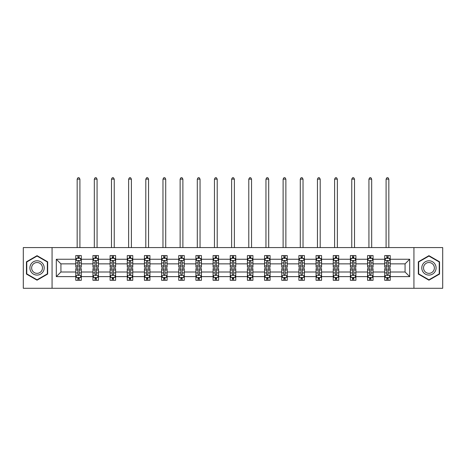 <?xml version="1.0" encoding="UTF-8"?>
<svg xmlns="http://www.w3.org/2000/svg" width="466" height="466" viewBox="0 0 466 466"><rect width="100%" height="100%" fill="white"/><g stroke="black" fill="none" stroke-linecap="round" stroke-linejoin="round"><path stroke-width="0.7" d="M413.93 288.285L442.7 288.285L442.7 247.58L413.93 247.58L413.93 288.285L52.07 288.285L52.07 247.58L23.3 247.58L23.3 288.285L52.07 288.285M390.223 276.623L390.223 272.004L405.07 272.004L409.696 276.623L390.223 276.623L390.223 280.311L388.131 280.311L388.131 277.503M413.93 247.58L52.07 247.58M384.718 276.623L373.056 276.623L373.056 272.004L384.718 272.004L384.718 280.311L390.223 280.311L390.223 277.369L389.186 277.369M373.056 276.623L373.056 280.311L370.965 280.311L370.965 277.503M367.558 276.623L355.896 276.623L355.896 272.004L367.558 272.004L367.558 280.311L373.056 280.311L373.056 277.369L372.025 277.369M355.896 276.623L355.896 280.311L353.805 280.311L353.805 277.503M350.391 276.623L338.73 276.623L338.73 272.004L350.391 272.004L350.391 280.311L355.896 280.311L355.896 277.369L354.859 277.369M338.73 276.623L338.73 280.311L336.638 280.311L336.638 277.503M333.231 276.623L321.569 276.623L321.569 272.004L333.231 272.004L333.231 280.311L338.73 280.311L338.73 277.369L337.699 277.369M321.569 276.623L321.569 280.311L319.478 280.311L319.478 277.503M316.065 276.623L304.403 276.623L304.403 272.004L316.065 272.004L316.065 280.311L321.569 280.311L321.569 277.369L320.532 277.369M304.403 276.623L304.403 280.311L302.312 280.311L302.312 277.503M298.904 276.623L287.242 276.623L287.242 272.004L298.904 272.004L298.904 280.311L304.403 280.311L304.403 277.369L303.372 277.369M287.242 276.623L287.242 280.311L285.151 280.311L285.151 277.503M281.738 276.623L270.076 276.623L270.076 272.004L281.738 272.004L281.738 280.311L287.242 280.311L287.242 277.369L286.206 277.369M270.076 276.623L270.076 280.311L267.985 280.311L267.985 277.503M264.577 276.623L252.916 276.623L252.916 272.004L264.577 272.004L264.577 280.311L270.076 280.311L270.076 277.369L269.045 277.369M252.916 276.623L252.916 280.311L250.825 280.311L250.825 277.503M247.411 276.623L235.749 276.623L235.749 272.004L247.411 272.004L247.411 280.311L252.916 280.311L252.916 277.369L251.879 277.369M235.749 276.623L235.749 280.311L233.658 280.311L233.658 277.503M230.251 276.623L218.589 276.623L218.589 272.004L230.251 272.004L230.251 280.311L235.749 280.311L235.749 277.369L234.718 277.369M218.589 276.623L218.589 280.311L216.498 280.311L216.498 277.503M213.084 276.623L201.423 276.623L201.423 272.004L213.084 272.004L213.084 280.311L218.589 280.311L218.589 277.369L217.552 277.369M201.423 276.623L201.423 280.311L199.332 280.311L199.332 277.503M195.924 276.623L184.262 276.623L184.262 272.004L195.924 272.004L195.924 280.311L201.423 280.311L201.423 277.369L200.392 277.369M184.262 276.623L184.262 280.311L182.171 280.311L182.171 277.503M178.758 276.623L167.096 276.623L167.096 272.004L178.758 272.004L178.758 280.311L184.262 280.311L184.262 277.369L183.225 277.369M167.096 276.623L167.096 280.311L165.005 280.311L165.005 277.503M161.597 276.623L149.935 276.623L149.935 272.004L161.597 272.004L161.597 280.311L167.096 280.311L167.096 277.369L166.065 277.369M149.935 276.623L149.935 280.311L147.844 280.311L147.844 277.503M144.431 276.623L132.769 276.623L132.769 272.004L144.431 272.004L144.431 280.311L149.935 280.311L149.935 277.369L148.899 277.369M132.769 276.623L132.769 280.311L130.678 280.311L130.678 277.503M127.27 276.623L115.609 276.623L115.609 272.004L127.27 272.004L127.27 280.311L132.769 280.311L132.769 277.369L131.738 277.369M115.609 276.623L115.609 280.311L113.518 280.311L113.518 277.503M110.104 276.623L98.443 276.623L98.443 272.004L110.104 272.004L110.104 280.311L115.609 280.311L115.609 277.369L114.572 277.369M98.443 276.623L98.443 280.311L96.351 280.311L96.351 277.503M92.944 276.623L81.282 276.623L81.282 272.004L92.944 272.004L92.944 280.311L98.443 280.311L98.443 277.369L97.411 277.369M81.282 276.623L81.282 280.311L79.191 280.311L79.191 277.503M75.777 276.623L56.304 276.623L56.304 259.242L75.777 259.242L75.777 263.861L60.929 263.861L60.929 272.004L75.777 272.004L75.777 280.311L81.282 280.311L81.282 277.369L80.245 277.369M76.814 258.49L75.777 258.49L75.777 255.554L75.777 259.242M77.869 258.362L77.869 255.554L75.777 255.554L81.282 255.554L81.282 259.242L92.944 259.242L92.944 255.554L98.443 255.554L98.443 259.242L110.104 259.242L110.104 255.554L115.609 255.554L115.609 259.242L127.27 259.242L127.27 255.554L132.769 255.554L132.769 259.242L144.431 259.242L144.431 255.554L149.935 255.554L149.935 259.242L161.597 259.242L161.597 255.554L167.096 255.554L167.096 259.242L178.758 259.242L178.758 255.554L184.262 255.554L184.262 259.242L195.924 259.242L195.924 255.554L201.423 255.554L201.423 259.242L213.084 259.242L213.084 255.554L218.589 255.554L218.589 259.242L230.251 259.242L230.251 255.554L235.749 255.554L235.749 259.242L247.411 259.242L247.411 255.554L252.916 255.554L252.916 259.242L264.577 259.242L264.577 255.554L270.076 255.554L270.076 259.242L281.738 259.242L281.738 255.554L287.242 255.554L287.242 259.242L298.904 259.242L298.904 255.554L304.403 255.554L304.403 259.242L316.065 259.242L316.065 255.554L321.569 255.554L321.569 259.242L333.231 259.242L333.231 255.554L338.73 255.554L338.73 259.242L350.391 259.242L350.391 255.554L355.896 255.554L355.896 259.242L367.558 259.242L367.558 255.554L373.056 255.554L373.056 259.242L384.718 259.242L384.718 255.554L390.223 255.554L390.223 259.242L409.696 259.242L409.696 276.623M384.718 259.242L384.718 263.861L373.056 263.861L373.056 259.242M367.558 259.242L367.558 263.861L355.896 263.861L355.896 259.242M350.391 259.242L350.391 263.861L338.73 263.861L338.73 259.242M333.231 259.242L333.231 263.861L321.569 263.861L321.569 259.242M316.065 259.242L316.065 263.861L304.403 263.861L304.403 259.242M298.904 259.242L298.904 263.861L287.242 263.861L287.242 259.242M281.738 259.242L281.738 263.861L270.076 263.861L270.076 259.242M264.577 259.242L264.577 263.861L252.916 263.861L252.916 259.242M247.411 259.242L247.411 263.861L235.749 263.861L235.749 259.242M230.251 259.242L230.251 263.861L218.589 263.861L218.589 259.242M213.084 259.242L213.084 263.861L201.423 263.861L201.423 259.242M195.924 259.242L195.924 263.861L184.262 263.861L184.262 259.242M178.758 259.242L178.758 263.861L167.096 263.861L167.096 259.242M161.597 259.242L161.597 263.861L149.935 263.861L149.935 259.242M144.431 259.242L144.431 263.861L132.769 263.861L132.769 259.242M127.27 259.242L127.27 263.861L115.609 263.861L115.609 259.242M110.104 259.242L110.104 263.861L98.443 263.861L98.443 259.242M92.944 259.242L92.944 263.861L81.282 263.861L81.282 259.242M56.304 259.242L60.929 263.861M405.07 272.004L405.07 263.861L390.223 263.861L390.223 259.242M386.809 258.304L388.131 258.304M369.649 258.304L370.965 258.304M352.482 258.304L353.805 258.304M335.322 258.304L336.638 258.304M318.156 258.304L319.478 258.304M300.995 258.304L302.312 258.304M283.829 258.304L285.151 258.304M266.668 258.304L267.985 258.304M249.502 258.304L250.825 258.304M232.342 258.304L233.658 258.304M215.175 258.304L216.498 258.304M198.015 258.304L199.332 258.304M180.849 258.304L182.171 258.304M163.688 258.304L165.005 258.304M146.522 258.304L147.844 258.304M129.362 258.304L130.678 258.304M112.195 258.304L113.518 258.304M95.035 258.304L96.351 258.304M77.869 258.304L79.191 258.304M77.869 277.561L79.191 277.561M95.035 277.561L96.351 277.561M112.195 277.561L113.518 277.561M129.362 277.561L130.678 277.561M146.522 277.561L147.844 277.561M163.688 277.561L165.005 277.561M180.849 277.561L182.171 277.561M198.015 277.561L199.332 277.561M215.175 277.561L216.498 277.561M232.342 277.561L233.658 277.561M249.502 277.561L250.825 277.561M266.668 277.561L267.985 277.561M283.829 277.561L285.151 277.561M300.995 277.561L302.312 277.561M318.156 277.561L319.478 277.561M335.322 277.561L336.638 277.561M352.482 277.561L353.805 277.561M369.649 277.561L370.965 277.561M386.809 277.561L388.131 277.561M60.929 272.004L56.304 276.623M409.696 259.242L405.07 263.861M47.672 261.805L37.053 255.671L26.434 261.805L26.434 274.06L37.053 280.188L47.672 274.06L47.672 261.805M418.328 261.805L418.328 274.06L428.947 280.188L439.566 274.06L439.566 261.805L428.947 255.671L418.328 261.805M79.191 256.987L77.869 256.987M75.777 265.894L75.777 267.274L77.869 267.274L77.869 265.894L75.777 265.894L75.777 263.861M81.282 263.861L81.282 267.274L79.191 267.274L79.191 261.385C78.754 260.541 78.311 260.541 77.869 261.385L77.869 265.894M80.245 258.49L81.282 258.49L81.282 255.554L79.191 255.554L79.191 258.362M81.282 260.558L80.181 258.362L76.878 258.362L75.777 260.558M79.907 247.58L79.907 179.142L77.158 179.142L77.158 247.58M77.158 179.142L77.979 177.715L79.08 177.715L79.907 179.142M77.869 278.878L79.191 278.878M81.282 269.971L81.282 268.591L79.191 268.591L79.191 269.971L81.282 269.971L81.282 272.004M75.777 272.004L75.777 268.591L77.869 268.591L77.869 274.48C78.311 275.324 78.748 275.324 79.191 274.48L79.191 269.971M76.814 277.369L75.777 277.369L75.777 280.311L77.869 280.311L77.869 277.503M75.777 275.301L76.878 277.503L80.181 277.503L81.282 275.301M96.351 256.987L95.035 256.987M93.975 258.49L92.944 258.49L92.944 255.554L95.035 255.554L95.035 258.362M92.944 265.894L92.944 267.274L95.035 267.274L95.035 265.894L92.944 265.894L92.944 263.861M98.443 263.861L98.443 267.274L96.351 267.274L96.351 261.385C95.914 260.541 95.472 260.541 95.035 261.385L95.035 265.894M97.411 258.49L98.443 258.49L98.443 255.554L96.351 255.554L96.351 258.362M98.443 260.558L97.342 258.362L94.045 258.362L92.944 260.558M97.068 247.58L97.068 179.142L94.318 179.142L94.318 247.58M94.318 179.142L95.146 177.715L96.246 177.715L97.068 179.142M113.518 256.987L112.195 256.987M111.141 258.49L110.104 258.49L110.104 255.554L112.195 255.554L112.195 258.362M110.104 265.894L110.104 267.274L112.195 267.274L112.195 265.894L110.104 265.894L110.104 263.861M115.609 263.861L115.609 267.274L113.518 267.274L113.518 261.385C113.075 260.541 112.638 260.541 112.195 261.385L112.195 265.894M114.572 258.49L115.609 258.49L115.609 255.554L113.518 255.554L113.518 258.362M115.609 260.558L114.508 258.362L111.205 258.362L110.104 260.558M114.234 247.58L114.234 179.142L111.485 179.142L111.485 247.58M111.485 179.142L112.306 177.715L113.407 177.715L114.234 179.142M95.035 278.878L96.351 278.878M98.443 269.971L98.443 268.591L96.351 268.591L96.351 269.971L98.443 269.971L98.443 272.004M92.944 272.004L92.944 268.591L95.035 268.591L95.035 274.48C95.472 275.324 95.914 275.324 96.351 274.48L96.351 269.971M93.975 277.369L92.944 277.369L92.944 280.311L95.035 280.311L95.035 277.503M92.944 275.301L94.045 277.503L97.342 277.503L98.443 275.301M112.195 278.878L113.518 278.878M115.609 269.971L115.609 268.591L113.518 268.591L113.518 269.971L115.609 269.971L115.609 272.004M110.104 272.004L110.104 268.591L112.195 268.591L112.195 274.48C112.638 275.324 113.075 275.324 113.518 274.48L113.518 269.971M111.141 277.369L110.104 277.369L110.104 280.311L112.195 280.311L112.195 277.503M110.104 275.301L111.205 277.503L114.508 277.503L115.609 275.301M30.861 264.356A7.153 7.153 0 0 0 33.476 274.125A7.153 7.153 0 0 0 43.245 271.509A7.153 7.153 0 0 0 40.629 261.741A7.153 7.153 0 0 0 30.861 264.356M32.364 265.224A5.417 5.417 0 0 0 34.344 272.622A5.417 5.417 0 0 0 41.742 270.641A5.417 5.417 0 0 0 39.761 263.243A5.417 5.417 0 0 0 32.364 265.224M47.34 261.991L47.34 273.868L37.053 279.81L26.766 273.868L26.766 261.991L37.053 256.055L47.34 261.991M422.755 264.356A7.153 7.153 0 0 0 425.371 274.125A7.153 7.153 0 0 0 435.139 271.509A7.153 7.153 0 0 0 432.524 261.741A7.153 7.153 0 0 0 422.755 264.356M424.258 265.224A5.417 5.417 0 0 0 426.239 272.622A5.417 5.417 0 0 0 433.636 270.641A5.417 5.417 0 0 0 431.656 263.243A5.417 5.417 0 0 0 424.258 265.224M439.234 261.991L439.234 273.868L428.947 279.81L418.66 273.868L418.66 261.991L428.947 256.055L439.234 261.991M130.678 256.987L129.362 256.987M128.301 258.49L127.27 258.49L127.27 255.554L129.362 255.554L129.362 258.362M127.27 265.894L127.27 267.274L129.362 267.274L129.362 265.894L127.27 265.894L127.27 263.861M132.769 263.861L132.769 267.274L130.678 267.274L130.678 261.385C130.241 260.541 129.798 260.541 129.362 261.385L129.362 265.894M131.738 258.49L132.769 258.49L132.769 255.554L130.678 255.554L130.678 258.362M132.769 260.558L131.668 258.362L128.371 258.362L127.27 260.558M131.395 247.58L131.395 179.142L128.645 179.142L128.645 247.58M128.645 179.142L129.472 177.715L130.573 177.715L131.395 179.142M129.362 278.878L130.678 278.878M132.769 269.971L132.769 268.591L130.678 268.591L130.678 269.971L132.769 269.971L132.769 272.004M127.27 272.004L127.27 268.591L129.362 268.591L129.362 274.48C129.798 275.324 130.241 275.324 130.678 274.48L130.678 269.971M128.301 277.369L127.27 277.369L127.27 280.311L129.362 280.311L129.362 277.503M127.27 275.301L128.371 277.503L131.668 277.503L132.769 275.301M147.844 256.987L146.522 256.987M145.468 258.49L144.431 258.49L144.431 255.554L146.522 255.554L146.522 258.362M144.431 265.894L144.431 267.274L146.522 267.274L146.522 265.894L144.431 265.894L144.431 263.861M149.935 263.861L149.935 267.274L147.844 267.274L147.844 261.385C147.402 260.541 146.965 260.541 146.522 261.385L146.522 265.894M148.899 258.49L149.935 258.49L149.935 255.554L147.844 255.554L147.844 258.362M149.935 260.558L148.835 258.362L145.532 258.362L144.431 260.558M148.561 247.58L148.561 179.142L145.806 179.142L145.806 247.58M145.806 179.142L146.633 177.715L147.734 177.715L148.561 179.142M146.522 278.878L147.844 278.878M149.935 269.971L149.935 268.591L147.844 268.591L147.844 269.971L149.935 269.971L149.935 272.004M144.431 272.004L144.431 268.591L146.522 268.591L146.522 274.48C146.965 275.324 147.402 275.324 147.844 274.48L147.844 269.971M145.468 277.369L144.431 277.369L144.431 280.311L146.522 280.311L146.522 277.503M144.431 275.301L145.532 277.503L148.835 277.503L149.935 275.301M165.005 256.987L163.688 256.987M162.628 258.49L161.597 258.49L161.597 255.554L163.688 255.554L163.688 258.362M161.597 265.894L161.597 267.274L163.688 267.274L163.688 265.894L161.597 265.894L161.597 263.861M167.096 263.861L167.096 267.274L165.005 267.274L165.005 261.385C164.568 260.541 164.125 260.541 163.688 261.385L163.688 265.894M166.065 258.49L167.096 258.49L167.096 255.554L165.005 255.554L165.005 258.362M167.096 260.558L165.995 258.362L162.698 258.362L161.597 260.558M165.721 247.58L165.721 179.142L162.972 179.142L162.972 247.58M162.972 179.142L163.799 177.715L164.894 177.715L165.721 179.142M163.688 278.878L165.005 278.878M167.096 269.971L167.096 268.591L165.005 268.591L165.005 269.971L167.096 269.971L167.096 272.004M161.597 272.004L161.597 268.591L163.688 268.591L163.688 274.48C164.125 275.324 164.568 275.324 165.005 274.48L165.005 269.971M162.628 277.369L161.597 277.369L161.597 280.311L163.688 280.311L163.688 277.503M161.597 275.301L162.698 277.503L165.995 277.503L167.096 275.301M182.171 256.987L180.849 256.987M179.794 258.49L178.758 258.49L178.758 255.554L180.849 255.554L180.849 258.362M178.758 265.894L178.758 267.274L180.849 267.274L180.849 265.894L178.758 265.894L178.758 263.861M184.262 263.861L184.262 267.274L182.171 267.274L182.171 261.385C181.728 260.541 181.291 260.541 180.849 261.385L180.849 265.894M183.225 258.49L184.262 258.49L184.262 255.554L182.171 255.554L182.171 258.362M184.262 260.558L183.161 258.362L179.859 258.362L178.758 260.558M182.888 247.58L182.888 179.142L180.132 179.142L180.132 247.58M180.132 179.142L180.959 177.715L182.06 177.715L182.888 179.142M180.849 278.878L182.171 278.878M184.262 269.971L184.262 268.591L182.171 268.591L182.171 269.971L184.262 269.971L184.262 272.004M178.758 272.004L178.758 268.591L180.849 268.591L180.849 274.48C181.291 275.324 181.728 275.324 182.171 274.48L182.171 269.971M179.794 277.369L178.758 277.369L178.758 280.311L180.849 280.311L180.849 277.503M178.758 275.301L179.859 277.503L183.161 277.503L184.262 275.301M199.332 256.987L198.015 256.987M196.955 258.49L195.924 258.49L195.924 255.554L198.015 255.554L198.015 258.362M195.924 265.894L195.924 267.274L198.015 267.274L198.015 265.894L195.924 265.894L195.924 263.861M201.423 263.861L201.423 267.274L199.332 267.274L199.332 261.385C198.895 260.541 198.452 260.541 198.015 261.385L198.015 265.894M200.392 258.49L201.423 258.49L201.423 255.554L199.332 255.554L199.332 258.362M201.423 260.558L200.322 258.362L197.025 258.362L195.924 260.558M200.048 247.58L200.048 179.142L197.299 179.142L197.299 247.58M197.299 179.142L198.126 177.715L199.221 177.715L200.048 179.142M198.015 278.878L199.332 278.878M201.423 269.971L201.423 268.591L199.332 268.591L199.332 269.971L201.423 269.971L201.423 272.004M195.924 272.004L195.924 268.591L198.015 268.591L198.015 274.48C198.452 275.324 198.895 275.324 199.332 274.48L199.332 269.971M196.955 277.369L195.924 277.369L195.924 280.311L198.015 280.311L198.015 277.503M195.924 275.301L197.025 277.503L200.322 277.503L201.423 275.301M216.498 256.987L215.175 256.987M214.121 258.49L213.084 258.49L213.084 255.554L215.175 255.554L215.175 258.362M213.084 265.894L213.084 267.274L215.175 267.274L215.175 265.894L213.084 265.894L213.084 263.861M218.589 263.861L218.589 267.274L216.498 267.274L216.498 261.385C216.055 260.541 215.618 260.541 215.175 261.385L215.175 265.894M217.552 258.49L218.589 258.49L218.589 255.554L216.498 255.554L216.498 258.362M218.589 260.558L217.488 258.362L214.185 258.362L213.084 260.558M217.214 247.58L217.214 179.142L214.459 179.142L214.459 247.58M214.459 179.142L215.286 177.715L216.387 177.715L217.214 179.142M215.175 278.878L216.498 278.878M218.589 269.971L218.589 268.591L216.498 268.591L216.498 269.971L218.589 269.971L218.589 272.004M213.084 272.004L213.084 268.591L215.175 268.591L215.175 274.48C215.618 275.324 216.055 275.324 216.498 274.48L216.498 269.971M214.121 277.369L213.084 277.369L213.084 280.311L215.175 280.311L215.175 277.503M213.084 275.301L214.185 277.503L217.488 277.503L218.589 275.301M233.658 256.987L232.342 256.987M231.282 258.49L230.251 258.49L230.251 255.554L232.342 255.554L232.342 258.362M230.251 265.894L230.251 267.274L232.342 267.274L232.342 265.894L230.251 265.894L230.251 263.861M235.749 263.861L235.749 267.274L233.658 267.274L233.658 261.385C233.221 260.541 232.779 260.541 232.342 261.385L232.342 265.894M234.718 258.49L235.749 258.49L235.749 255.554L233.658 255.554L233.658 258.362M235.749 260.558L234.648 258.362L231.352 258.362L230.251 260.558M234.375 247.58L234.375 179.142L231.625 179.142L231.625 247.58M231.625 179.142L232.452 177.715L233.548 177.715L234.375 179.142M232.342 278.878L233.658 278.878M235.749 269.971L235.749 268.591L233.658 268.591L233.658 269.971L235.749 269.971L235.749 272.004M230.251 272.004L230.251 268.591L232.342 268.591L232.342 274.48C232.779 275.324 233.221 275.324 233.658 274.48L233.658 269.971M231.282 277.369L230.251 277.369L230.251 280.311L232.342 280.311L232.342 277.503M230.251 275.301L231.352 277.503L234.648 277.503L235.749 275.301M250.825 256.987L249.502 256.987M248.448 258.49L247.411 258.49L247.411 255.554L249.502 255.554L249.502 258.362M247.411 265.894L247.411 267.274L249.502 267.274L249.502 265.894L247.411 265.894L247.411 263.861M252.916 263.861L252.916 267.274L250.825 267.274L250.825 261.385C250.382 260.541 249.945 260.541 249.502 261.385L249.502 265.894M251.879 258.49L252.916 258.49L252.916 255.554L250.825 255.554L250.825 258.362M252.916 260.558L251.815 258.362L248.512 258.362L247.411 260.558M251.541 247.58L251.541 179.142L248.786 179.142L248.786 247.58M248.786 179.142L249.613 177.715L250.714 177.715L251.541 179.142M249.502 278.878L250.825 278.878M252.916 269.971L252.916 268.591L250.825 268.591L250.825 269.971L252.916 269.971L252.916 272.004M247.411 272.004L247.411 268.591L249.502 268.591L249.502 274.48C249.945 275.324 250.382 275.324 250.825 274.48L250.825 269.971M248.448 277.369L247.411 277.369L247.411 280.311L249.502 280.311L249.502 277.503M247.411 275.301L248.512 277.503L251.815 277.503L252.916 275.301M267.985 256.987L266.668 256.987M265.608 258.49L264.577 258.49L264.577 255.554L266.668 255.554L266.668 258.362M264.577 265.894L264.577 267.274L266.668 267.274L266.668 265.894L264.577 265.894L264.577 263.861M270.076 263.861L270.076 267.274L267.985 267.274L267.985 261.385C267.548 260.541 267.105 260.541 266.668 261.385L266.668 265.894M269.045 258.49L270.076 258.49L270.076 255.554L267.985 255.554L267.985 258.362M270.076 260.558L268.975 258.362L265.678 258.362L264.577 260.558M268.701 247.58L268.701 179.142L265.952 179.142L265.952 247.58M265.952 179.142L266.779 177.715L267.874 177.715L268.701 179.142M266.668 278.878L267.985 278.878M270.076 269.971L270.076 268.591L267.985 268.591L267.985 269.971L270.076 269.971L270.076 272.004M264.577 272.004L264.577 268.591L266.668 268.591L266.668 274.48C267.105 275.324 267.548 275.324 267.985 274.48L267.985 269.971M265.608 277.369L264.577 277.369L264.577 280.311L266.668 280.311L266.668 277.503M264.577 275.301L265.678 277.503L268.975 277.503L270.076 275.301M285.151 256.987L283.829 256.987M282.775 258.49L281.738 258.49L281.738 255.554L283.829 255.554L283.829 258.362M281.738 265.894L281.738 267.274L283.829 267.274L283.829 265.894L281.738 265.894L281.738 263.861M287.242 263.861L287.242 267.274L285.151 267.274L285.151 261.385C284.709 260.541 284.272 260.541 283.829 261.385L283.829 265.894M286.206 258.49L287.242 258.49L287.242 255.554L285.151 255.554L285.151 258.362M287.242 260.558L286.141 258.362L282.839 258.362L281.738 260.558M285.868 247.58L285.868 179.142L283.112 179.142L283.112 247.58M283.112 179.142L283.94 177.715L285.041 177.715L285.868 179.142M283.829 278.878L285.151 278.878M287.242 269.971L287.242 268.591L285.151 268.591L285.151 269.971L287.242 269.971L287.242 272.004M281.738 272.004L281.738 268.591L283.829 268.591L283.829 274.48C284.272 275.324 284.709 275.324 285.151 274.48L285.151 269.971M282.775 277.369L281.738 277.369L281.738 280.311L283.829 280.311L283.829 277.503M281.738 275.301L282.839 277.503L286.141 277.503L287.242 275.301M302.312 256.987L300.995 256.987M299.935 258.49L298.904 258.49L298.904 255.554L300.995 255.554L300.995 258.362M298.904 265.894L298.904 267.274L300.995 267.274L300.995 265.894L298.904 265.894L298.904 263.861M304.403 263.861L304.403 267.274L302.312 267.274L302.312 261.385C301.875 260.541 301.432 260.541 300.995 261.385L300.995 265.894M303.372 258.49L304.403 258.49L304.403 255.554L302.312 255.554L302.312 258.362M304.403 260.558L303.302 258.362L300.005 258.362L298.904 260.558M303.028 247.58L303.028 179.142L300.279 179.142L300.279 247.58M300.279 179.142L301.106 177.715L302.201 177.715L303.028 179.142M300.995 278.878L302.312 278.878M304.403 269.971L304.403 268.591L302.312 268.591L302.312 269.971L304.403 269.971L304.403 272.004M298.904 272.004L298.904 268.591L300.995 268.591L300.995 274.48C301.432 275.324 301.875 275.324 302.312 274.48L302.312 269.971M299.935 277.369L298.904 277.369L298.904 280.311L300.995 280.311L300.995 277.503M298.904 275.301L300.005 277.503L303.302 277.503L304.403 275.301M319.478 256.987L318.156 256.987M317.101 258.49L316.065 258.49L316.065 255.554L318.156 255.554L318.156 258.362M316.065 265.894L316.065 267.274L318.156 267.274L318.156 265.894L316.065 265.894L316.065 263.861M321.569 263.861L321.569 267.274L319.478 267.274L319.478 261.385C319.035 260.541 318.598 260.541 318.156 261.385L318.156 265.894M320.532 258.49L321.569 258.49L321.569 255.554L319.478 255.554L319.478 258.362M321.569 260.558L320.468 258.362L317.165 258.362L316.065 260.558M320.194 247.58L320.194 179.142L317.439 179.142L317.439 247.58M317.439 179.142L318.266 177.715L319.367 177.715L320.194 179.142M318.156 278.878L319.478 278.878M321.569 269.971L321.569 268.591L319.478 268.591L319.478 269.971L321.569 269.971L321.569 272.004M316.065 272.004L316.065 268.591L318.156 268.591L318.156 274.48C318.598 275.324 319.035 275.324 319.478 274.48L319.478 269.971M317.101 277.369L316.065 277.369L316.065 280.311L318.156 280.311L318.156 277.503M316.065 275.301L317.165 277.503L320.468 277.503L321.569 275.301M336.638 256.987L335.322 256.987M334.262 258.49L333.231 258.49L333.231 255.554L335.322 255.554L335.322 258.362M333.231 265.894L333.231 267.274L335.322 267.274L335.322 265.894L333.231 265.894L333.231 263.861M338.73 263.861L338.73 267.274L336.638 267.274L336.638 261.385C336.202 260.541 335.759 260.541 335.322 261.385L335.322 265.894M337.699 258.49L338.73 258.49L338.73 255.554L336.638 255.554L336.638 258.362M338.73 260.558L337.629 258.362L334.332 258.362L333.231 260.558M337.355 247.58L337.355 179.142L334.605 179.142L334.605 247.58M334.605 179.142L335.427 177.715L336.528 177.715L337.355 179.142M335.322 278.878L336.638 278.878M338.73 269.971L338.73 268.591L336.638 268.591L336.638 269.971L338.73 269.971L338.73 272.004M333.231 272.004L333.231 268.591L335.322 268.591L335.322 274.48C335.759 275.324 336.202 275.324 336.638 274.48L336.638 269.971M334.262 277.369L333.231 277.369L333.231 280.311L335.322 280.311L335.322 277.503M333.231 275.301L334.332 277.503L337.629 277.503L338.73 275.301M353.805 256.987L352.482 256.987M351.428 258.49L350.391 258.49L350.391 255.554L352.482 255.554L352.482 258.362M350.391 265.894L350.391 267.274L352.482 267.274L352.482 265.894L350.391 265.894L350.391 263.861M355.896 263.861L355.896 267.274L353.805 267.274L353.805 261.385C353.362 260.541 352.925 260.541 352.482 261.385L352.482 265.894M354.859 258.49L355.896 258.49L355.896 255.554L353.805 255.554L353.805 258.362M355.896 260.558L354.795 258.362L351.492 258.362L350.391 260.558M354.515 247.58L354.515 179.142L351.766 179.142L351.766 247.58M351.766 179.142L352.593 177.715L353.694 177.715L354.515 179.142M352.482 278.878L353.805 278.878M355.896 269.971L355.896 268.591L353.805 268.591L353.805 269.971L355.896 269.971L355.896 272.004M350.391 272.004L350.391 268.591L352.482 268.591L352.482 274.48C352.925 275.324 353.362 275.324 353.805 274.48L353.805 269.971M351.428 277.369L350.391 277.369L350.391 280.311L352.482 280.311L352.482 277.503M350.391 275.301L351.492 277.503L354.795 277.503L355.896 275.301M370.965 256.987L369.649 256.987M368.589 258.49L367.558 258.49L367.558 255.554L369.649 255.554L369.649 258.362M367.558 265.894L367.558 267.274L369.649 267.274L369.649 265.894L367.558 265.894L367.558 263.861M373.056 263.861L373.056 267.274L370.965 267.274L370.965 261.385C370.528 260.541 370.086 260.541 369.649 261.385L369.649 265.894M372.025 258.49L373.056 258.49L373.056 255.554L370.965 255.554L370.965 258.362M373.056 260.558L371.955 258.362L368.658 258.362L367.558 260.558M371.682 247.58L371.682 179.142L368.932 179.142L368.932 247.58M368.932 179.142L369.754 177.715L370.854 177.715L371.682 179.142M369.649 278.878L370.965 278.878M373.056 269.971L373.056 268.591L370.965 268.591L370.965 269.971L373.056 269.971L373.056 272.004M367.558 272.004L367.558 268.591L369.649 268.591L369.649 274.48C370.086 275.324 370.528 275.324 370.965 274.48L370.965 269.971M368.589 277.369L367.558 277.369L367.558 280.311L369.649 280.311L369.649 277.503M367.558 275.301L368.658 277.503L371.955 277.503L373.056 275.301M388.131 256.987L386.809 256.987M385.755 258.49L384.718 258.49L384.718 255.554L386.809 255.554L386.809 258.362M384.718 265.894L384.718 267.274L386.809 267.274L386.809 265.894L384.718 265.894L384.718 263.861M390.223 263.861L390.223 267.274L388.131 267.274L388.131 261.385C387.689 260.541 387.252 260.541 386.809 261.385L386.809 265.894M389.186 258.49L390.223 258.49L390.223 255.554L388.131 255.554L388.131 258.362M390.223 260.558L389.122 258.362L385.819 258.362L384.718 260.558M388.842 247.58L388.842 179.142L386.093 179.142L386.093 247.58M386.093 179.142L386.92 177.715L388.021 177.715L388.842 179.142M386.809 278.878L388.131 278.878M390.223 269.971L390.223 268.591L388.131 268.591L388.131 269.971L390.223 269.971L390.223 272.004M384.718 272.004L384.718 268.591L386.809 268.591L386.809 274.48C387.246 275.324 387.689 275.324 388.131 274.48L388.131 269.971M385.755 277.369L384.718 277.369L384.718 280.311L386.809 280.311L386.809 277.503M384.718 275.301L385.819 277.503L389.122 277.503L390.223 275.301M81.253 260.506L75.807 260.506M81.282 265.894L79.191 265.894M77.869 262.94L75.777 262.94M81.282 262.94L79.191 262.94M79.191 257.686L77.869 257.686M75.807 275.359L81.253 275.359M75.777 269.971L77.869 269.971M79.191 272.919L81.282 272.919M75.777 272.919L77.869 272.919M77.869 278.179L79.191 278.179M98.419 260.506L92.973 260.506M98.443 265.894L96.351 265.894M95.035 262.94L92.944 262.94M98.443 262.94L96.351 262.94M96.351 257.686L95.035 257.686M115.58 260.506L110.133 260.506M115.609 265.894L113.518 265.894M112.195 262.94L110.104 262.94M115.609 262.94L113.518 262.94M113.518 257.686L112.195 257.686M92.973 275.359L98.419 275.359M92.944 269.971L95.035 269.971M96.351 272.919L98.443 272.919M92.944 272.919L95.035 272.919M95.035 278.179L96.351 278.179M110.133 275.359L115.58 275.359M110.104 269.971L112.195 269.971M113.518 272.919L115.609 272.919M110.104 272.919L112.195 272.919M112.195 278.179L113.518 278.179M132.746 260.506L127.3 260.506M132.769 265.894L130.678 265.894M129.362 262.94L127.27 262.94M132.769 262.94L130.678 262.94M130.678 257.686L129.362 257.686M127.3 275.359L132.746 275.359M127.27 269.971L129.362 269.971M130.678 272.919L132.769 272.919M127.27 272.919L129.362 272.919M129.362 278.179L130.678 278.179M149.906 260.506L144.46 260.506M149.935 265.894L147.844 265.894M146.522 262.94L144.431 262.94M149.935 262.94L147.844 262.94M147.844 257.686L146.522 257.686M144.46 275.359L149.906 275.359M144.431 269.971L146.522 269.971M147.844 272.919L149.935 272.919M144.431 272.919L146.522 272.919M146.522 278.179L147.844 278.179M167.073 260.506L161.626 260.506M167.096 265.894L165.005 265.894M163.688 262.94L161.597 262.94M167.096 262.94L165.005 262.94M165.005 257.686L163.688 257.686M161.626 275.359L167.073 275.359M161.597 269.971L163.688 269.971M165.005 272.919L167.096 272.919M161.597 272.919L163.688 272.919M163.688 278.179L165.005 278.179M184.233 260.506L178.787 260.506M184.262 265.894L182.171 265.894M180.849 262.94L178.758 262.94M184.262 262.94L182.171 262.94M182.171 257.686L180.849 257.686M178.787 275.359L184.233 275.359M178.758 269.971L180.849 269.971M182.171 272.919L184.262 272.919M178.758 272.919L180.849 272.919M180.849 278.179L182.171 278.179M201.399 260.506L195.953 260.506M201.423 265.894L199.332 265.894M198.015 262.94L195.924 262.94M201.423 262.94L199.332 262.94M199.332 257.686L198.015 257.686M195.953 275.359L201.399 275.359M195.924 269.971L198.015 269.971M199.332 272.919L201.423 272.919M195.924 272.919L198.015 272.919M198.015 278.179L199.332 278.179M218.56 260.506L213.113 260.506M218.589 265.894L216.498 265.894M215.175 262.94L213.084 262.94M218.589 262.94L216.498 262.94M216.498 257.686L215.175 257.686M213.113 275.359L218.56 275.359M213.084 269.971L215.175 269.971M216.498 272.919L218.589 272.919M213.084 272.919L215.175 272.919M215.175 278.179L216.498 278.179M235.72 260.506L230.28 260.506M235.749 265.894L233.658 265.894M232.342 262.94L230.251 262.94M235.749 262.94L233.658 262.94M233.658 257.686L232.342 257.686M230.28 275.359L235.72 275.359M230.251 269.971L232.342 269.971M233.658 272.919L235.749 272.919M230.251 272.919L232.342 272.919M232.342 278.179L233.658 278.179M252.887 260.506L247.44 260.506M252.916 265.894L250.825 265.894M249.502 262.94L247.411 262.94M252.916 262.94L250.825 262.94M250.825 257.686L249.502 257.686M247.44 275.359L252.887 275.359M247.411 269.971L249.502 269.971M250.825 272.919L252.916 272.919M247.411 272.919L249.502 272.919M249.502 278.179L250.825 278.179M270.047 260.506L264.601 260.506M270.076 265.894L267.985 265.894M266.668 262.94L264.577 262.94M270.076 262.94L267.985 262.94M267.985 257.686L266.668 257.686M264.601 275.359L270.047 275.359M264.577 269.971L266.668 269.971M267.985 272.919L270.076 272.919M264.577 272.919L266.668 272.919M266.668 278.179L267.985 278.179M287.213 260.506L281.767 260.506M287.242 265.894L285.151 265.894M283.829 262.94L281.738 262.94M287.242 262.94L285.151 262.94M285.151 257.686L283.829 257.686M281.767 275.359L287.213 275.359M281.738 269.971L283.829 269.971M285.151 272.919L287.242 272.919M281.738 272.919L283.829 272.919M283.829 278.179L285.151 278.179M304.374 260.506L298.927 260.506M304.403 265.894L302.312 265.894M300.995 262.94L298.904 262.94M304.403 262.94L302.312 262.94M302.312 257.686L300.995 257.686M298.927 275.359L304.374 275.359M298.904 269.971L300.995 269.971M302.312 272.919L304.403 272.919M298.904 272.919L300.995 272.919M300.995 278.179L302.312 278.179M321.54 260.506L316.094 260.506M321.569 265.894L319.478 265.894M318.156 262.94L316.065 262.94M321.569 262.94L319.478 262.94M319.478 257.686L318.156 257.686M316.094 275.359L321.54 275.359M316.065 269.971L318.156 269.971M319.478 272.919L321.569 272.919M316.065 272.919L318.156 272.919M318.156 278.179L319.478 278.179M338.7 260.506L333.254 260.506M338.73 265.894L336.638 265.894M335.322 262.94L333.231 262.94M338.73 262.94L336.638 262.94M336.638 257.686L335.322 257.686M333.254 275.359L338.7 275.359M333.231 269.971L335.322 269.971M336.638 272.919L338.73 272.919M333.231 272.919L335.322 272.919M335.322 278.179L336.638 278.179M355.867 260.506L350.42 260.506M355.896 265.894L353.805 265.894M352.482 262.94L350.391 262.94M355.896 262.94L353.805 262.94M353.805 257.686L352.482 257.686M350.42 275.359L355.867 275.359M350.391 269.971L352.482 269.971M353.805 272.919L355.896 272.919M350.391 272.919L352.482 272.919M352.482 278.179L353.805 278.179M373.027 260.506L367.581 260.506M373.056 265.894L370.965 265.894M369.649 262.94L367.558 262.94M373.056 262.94L370.965 262.94M370.965 257.686L369.649 257.686M367.581 275.359L373.027 275.359M367.558 269.971L369.649 269.971M370.965 272.919L373.056 272.919M367.558 272.919L369.649 272.919M369.649 278.179L370.965 278.179M390.193 260.506L384.747 260.506M390.223 265.894L388.131 265.894M386.809 262.94L384.718 262.94M390.223 262.94L388.131 262.94M388.131 257.686L386.809 257.686M384.747 275.359L390.193 275.359M384.718 269.971L386.809 269.971M388.131 272.919L390.223 272.919M384.718 272.919L386.809 272.919M386.809 278.179L388.131 278.179"/></g></svg>
